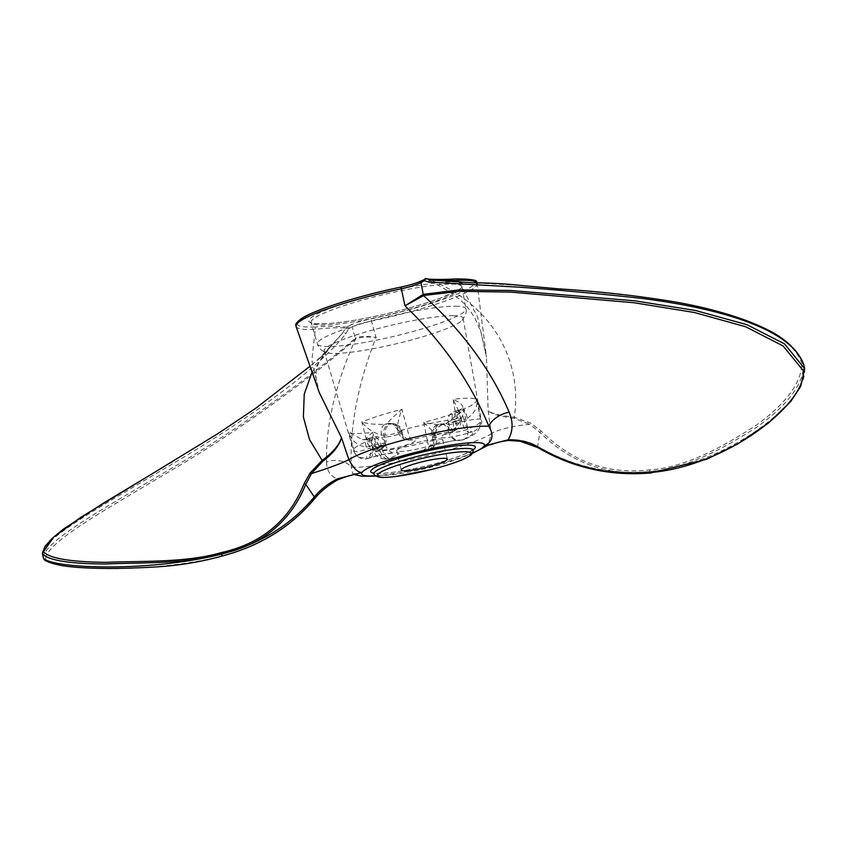 <?xml version="1.0" encoding="UTF-8"?>
<svg xmlns="http://www.w3.org/2000/svg" width="847" height="847" viewBox="0 0 847 847"><rect width="100%" height="100%" fill="white"/><g stroke="black" fill="none" stroke-linecap="round" stroke-linejoin="round"><path stroke-width="0.64" stroke-dasharray="4.24 3.18" d="M442.452 424.633A9.105 8.894 -64.9 0 0 435.803 435.517L434.553 435.517L434.913 437.264A10.926 2.033 -11.6 0 1 436.47 437.963A10.926 2.033 -11.6 0 1 427.608 441.838L423.691 422.399C433.209 424.389 439.466 425.13 442.452 424.633L440.101 424.315L444.336 424.04A57.607 7.739 -13.3 0 1 442.452 424.633L445.977 423.627L440.811 423.987L435.58 425.596C431.801 429.334 430.572 432.531 431.885 435.189L432.298 436.946C433.992 438.238 430.721 447.237 428.571 447.449C427.174 446.814 454.479 439.519 457.856 440.472A10.926 9.486 -89.6 0 1 448.783 432.436L448.37 430.678L449.799 430.689A9.105 7.898 -89.6 0 0 442.24 423.998A9.105 7.898 -89.6 0 0 440.101 424.315A9.105 7.898 -89.6 0 0 434.553 435.517L433.124 435.506A9.105 7.898 90.4 0 1 438.672 424.305A9.105 7.898 90.4 0 1 440.811 423.987A9.105 7.898 90.4 0 1 448.37 430.678A9.105 1.228 166.7 0 0 438.259 432.468A9.105 1.228 166.7 0 0 431.885 435.189A9.105 1.228 166.7 0 0 433.124 435.506L433.537 437.264A9.105 1.228 -13.3 0 1 432.298 436.946A9.105 1.228 -13.3 0 1 438.672 434.215A9.105 1.228 -13.3 0 1 448.783 432.436L450.159 432.446L449.799 430.689L452.076 430.371A9.105 6.024 -96.4 0 0 445.395 423.775A9.105 6.024 -96.4 0 0 444.336 424.04L445.977 423.638L463.807 409.726L467.851 429.122A10.926 8.343 -112.5 0 1 463.5 439.657L463.5 439.657A10.926 8.343 -112.5 0 1 461.806 440.101A10.926 9.486 -89.6 0 1 459.243 440.482A10.926 9.486 -89.6 0 0 459.243 440.482L457.856 440.472A10.926 9.486 -89.6 0 0 460.429 440.091L461.806 440.101A54.663 7.337 -13.3 0 0 472.287 431.843A10.926 10.736 122.7 0 0 480.418 419.212L476.829 399.466A66.701 8.957 166.7 0 0 468.645 398.206A66.701 8.957 166.7 0 0 453.007 399.308L456.522 419.053A10.926 6.903 83 0 1 452.362 431.705A10.926 5.23 -107.5 0 0 453.156 431.589A10.926 5.23 -107.5 0 1 453.156 431.589L450.848 432.319A10.926 5.23 -107.5 0 1 450.043 432.436L452.362 431.705A54.663 7.337 -13.3 0 0 411.229 439.762A10.926 1.387 75.7 0 1 407.185 428.72L401.912 409.313A66.701 8.957 166.7 0 0 361.796 421.986L366.942 441.435A10.926 8.343 67.5 0 0 377.688 450.36A10.926 9.486 90.4 0 0 384.347 436.925L383.871 435.178A9.105 7.898 90.4 0 1 389.419 423.976A9.105 7.898 90.4 0 1 391.558 423.659L391.558 423.659A9.105 7.898 90.4 0 1 399.128 430.35L397.794 430.001L392.997 424.188A9.105 8.894 115.1 0 1 397.794 430.001C397.148 425.416 398.514 418.524 401.912 409.313C394.363 415.665 389.419 420.451 387.068 423.659A9.105 8.894 115.1 0 1 392.997 424.188L391.229 423.648L392.997 423.669A9.105 7.898 -89.6 0 0 390.859 423.987A9.105 7.898 -89.6 0 0 385.3 435.178A9.105 1.228 166.7 0 0 395.411 433.399A9.105 1.228 166.7 0 0 401.796 430.678A9.105 1.228 166.7 0 0 400.557 430.361L399.128 430.35L399.593 432.108A10.926 9.486 -89.6 0 0 408.667 440.144A10.926 9.486 -89.6 0 0 408.678 440.144A10.926 9.486 -89.6 0 0 411.229 439.762L412.616 439.773A20.042 2.689 -13.3 0 1 405.798 445.141A20.042 2.689 -13.3 0 1 379.064 450.371L377.688 450.36A54.663 7.337 -13.3 0 0 367.206 458.619A10.926 10.736 -57.3 0 1 358.853 457.306A10.926 10.736 -57.3 0 1 358.81 457.274C355.698 454.892 353.961 452.616 353.591 450.424A65.579 8.809 -13.3 0 1 366.942 441.435A10.926 0.9 165 0 1 384.347 436.925L385.724 436.936A10.926 9.486 90.4 0 1 379.064 450.371M366.264 447.174L369.641 446.39L370.15 448.116L372.468 447.385A10.926 5.23 -107.5 0 1 370.33 457.772C380.885 454.744 388.741 453.177 393.887 453.05C391.716 453.748 385.025 447.258 385.861 445.321L385.438 443.563C385.819 440.694 383.013 438.365 377 436.554L371.431 437.73A9.105 4.362 72.5 0 0 371.42 437.73L365.766 439.349A9.105 1.514 75.4 0 1 365.989 439.381L372.098 437.634A9.105 4.362 72.5 0 0 371.431 437.73A9.105 4.362 72.5 0 0 369.641 446.39L372.055 445.628A9.105 4.362 -107.5 0 1 373.834 436.967A9.105 4.362 -107.5 0 1 374.501 436.872A9.105 4.362 -107.5 0 1 381.108 445.681A9.105 1.228 166.7 0 0 385.438 443.563A9.105 1.228 166.7 0 0 372.055 445.628L372.468 447.385A9.105 1.228 -13.3 0 1 385.861 445.321A9.105 1.228 -13.3 0 1 381.521 447.438L379.202 448.179A10.926 1.779 163.6 0 0 374.152 451.292A10.926 1.779 163.6 0 0 378.27 451.504A65.579 8.809 -13.3 0 0 427.608 441.838A10.926 1.387 -104.3 0 1 428.466 450.752A10.926 1.387 -104.3 0 1 428.254 450.699A54.663 7.337 -13.3 0 1 387.132 458.756A10.926 6.903 -97 0 1 385.967 459.063L385.967 459.063A10.926 6.903 -97 0 1 378.27 451.504L372.595 432.404L372.077 444.209C371.357 441.785 369.408 440.281 366.232 439.699L362.347 439.667L348.773 432.245A66.701 8.957 166.7 0 0 372.595 432.404C366.793 437.391 364.962 439.72 367.1 439.392A57.607 7.739 -13.3 0 1 365.989 439.381L362.347 439.667L365.766 439.349A9.105 1.514 75.4 0 0 366.264 447.174C357.296 445.649 351.473 440.673 348.773 432.245L354.364 451.335A10.926 10.736 -57.3 0 0 358.81 457.274M452.076 430.371C458.513 425.829 462.42 418.947 463.807 409.726A66.701 8.957 166.7 0 1 423.691 422.399C430.805 428.942 434.839 433.304 435.803 435.517L436.47 437.963C437.391 438.99 436.851 441.742 434.839 446.242L428.466 450.752C412.913 454.68 398.746 457.454 385.967 459.063C378.927 458.513 374.988 455.93 374.152 451.282L372.077 444.209L375.92 447.237L378.694 446.443A9.105 4.362 72.5 0 0 372.098 437.634L366.232 439.699M467.332 418.344C474.691 413.082 477.856 406.793 476.829 399.466C476.342 402.77 471.917 405.914 463.542 408.91A9.105 1.514 -104.6 0 1 467.332 418.344L464.04 419.477L464.357 421.266A10.926 5.23 72.5 0 0 472.287 431.843L469.969 432.573A20.042 2.689 -13.3 0 1 443.225 437.804A20.042 2.689 -13.3 0 1 450.043 432.436M381.521 435.146A9.105 6.024 83.6 0 1 385.184 424.252C375.952 424.707 368.149 423.955 361.796 421.986C366.899 428.508 373.474 432.902 381.521 435.146L385.3 435.178L385.724 436.936A9.105 1.228 -13.3 0 0 395.835 435.157A9.105 1.228 -13.3 0 0 402.209 432.436C401.372 434.384 408.063 440.874 410.234 440.165L410.043 440.154A10.926 9.486 -89.6 0 0 412.616 439.773M379.202 448.179L378.694 446.443L381.108 445.681L381.521 447.438A10.926 5.23 72.5 0 0 389.451 458.015L387.132 458.756A10.926 5.23 72.5 0 1 379.202 448.179M375.92 447.237A9.105 6.723 68.2 0 0 367.1 439.392M385.184 424.252A57.607 7.739 -13.3 0 1 387.068 423.659L389.419 423.976L385.184 424.252M453.367 315.666A71.413 9.592 -13.3 0 1 463.097 318.207A71.413 9.592 -13.3 0 1 462.081 320.378A71.413 9.592 -13.3 0 1 395.793 343.893A71.413 9.592 -13.3 0 1 325.989 352.543A71.413 9.592 -13.3 0 1 324.105 351.06A71.413 9.592 -13.3 0 1 373.855 329.684A71.413 9.592 -13.3 0 1 453.367 315.666M439.572 438.968A23.684 3.176 -13.3 0 1 442.79 439.784A23.684 3.176 -13.3 0 1 420.483 448.317A23.684 3.176 -13.3 0 1 396.703 450.678A23.684 3.176 -13.3 0 1 413.283 443.595A23.684 3.176 -13.3 0 1 439.572 438.968M457.433 410.668A9.105 4.362 -107.5 0 1 464.04 419.477L461.626 420.239A9.105 4.362 72.5 0 0 455.019 411.43A9.105 4.362 72.5 0 0 454.352 411.526A9.105 4.362 72.5 0 0 452.573 420.176A9.105 1.228 166.7 0 0 448.232 422.304A9.105 1.228 166.7 0 0 461.626 420.239L462.038 421.997A9.105 1.228 -13.3 0 1 448.645 424.061A9.105 1.228 -13.3 0 1 452.986 421.933L455.305 421.203L454.977 419.413A9.105 4.362 -107.5 0 1 456.766 410.763L456.766 410.763A9.105 4.362 -107.5 0 1 457.433 410.668L462.42 408.91C463.912 405.861 460.779 402.664 453.007 399.308L459.328 412.076L461.117 409.239A9.105 6.723 -111.8 0 1 462.42 408.91A57.607 7.739 -13.3 0 1 463.542 408.91L457.433 410.668M457.666 418.28L452.573 420.176L452.986 421.933A10.926 5.23 -107.5 0 1 450.848 432.319L444.929 434.564C447.068 434.352 450.339 425.353 448.645 424.061L448.232 422.304C447.502 419.011 447.788 414.765 454.352 411.526L461.117 409.239A9.105 6.723 -111.8 0 0 457.666 418.28L459.328 412.066L460.62 419.223A10.926 1.154 169.7 0 0 456.522 419.053A65.579 8.809 -13.3 0 0 407.185 428.72A10.926 0.9 -15 0 0 398.185 432.044L397.497 429.482M354.819 474.352L352.754 473.833L351.304 467.078C349.642 426.994 357.889 383.765 376.057 337.381L371.452 321.045C362.569 322.951 356.111 324.877 352.098 326.836L355.285 338.144C325.026 365.364 247.525 423.881 175.467 465.945C102.815 509.269 43.578 541.201 43.366 557.951L45.632 559.211C45.939 542.302 104.806 510.318 176.822 467.089C248.203 425.067 324.888 366.889 355.147 339.361L355.486 339.192C359.996 337.138 366.857 336.534 376.057 337.381C366.92 335.92 360.091 336.132 355.592 337.995L355.285 338.144A1.821 1.641 64.6 0 1 355.147 339.361M355.592 337.995A1.821 1.599 60.7 0 1 355.486 339.192C335.476 383.977 325.809 424.95 326.508 462.091A18.21 13.256 1.7 0 1 351.304 467.078A77.596 10.418 -13.3 0 0 423.341 456.639A77.596 10.418 -13.3 0 0 491.313 433.759L487.936 445.226L508.909 439.794A1.821 0.551 -91.7 0 1 508.507 440.451M326.508 462.091C326.762 470.879 330.658 476.607 338.175 479.254L338.122 479.646M354.215 474.5L352.712 473.812L358.705 473.388L338.175 479.254C328.35 484.717 320.304 491.196 314.046 498.724C290.352 527.025 259.404 546.167 221.194 556.14C147.431 574.901 51.508 569.756 45.632 559.211M459.572 282.633L477.623 317.085L486.496 357.106L488.147 411.166L491.313 433.759A32.789 6.363 -8.1 0 1 529.767 424.315L539.92 432.33C571.291 463.32 607.881 476.342 649.713 471.408C687.573 469.047 727.817 445.818 757.747 426.507C788.388 404.337 803.687 383.596 803.634 364.284L801.76 363.109C801.791 382.378 786.694 403.034 756.445 425.078C726.906 444.273 687.266 467.523 649.787 469.863C608.284 474.849 572.064 461.901 541.148 431.017L530.54 423.045L514.288 417.169C523.033 356.979 488.91 303.872 431.134 280.23L521.752 285.587C560.449 288.488 600.459 292.289 641.772 297.001C723.052 307.726 789.457 328.721 801.76 363.109M42.403 553.864C43.038 538.353 98.241 508.158 168.055 466.485C237.361 425.872 313.941 373.813 345.724 333.898L348.636 328.71A1.821 1.599 62.4 0 0 346.624 327.207C339.594 326.159 329.462 326.063 316.217 326.921A1.821 1.45 87.1 0 0 315.285 329.335C328.213 327.895 338.313 327.44 345.576 327.969A1.821 1.27 -159 0 1 347.175 327.683A1.821 1.27 -159 0 1 348.636 328.71L352.098 326.836A1.821 1.63 -119.3 0 0 350.055 325.354C354.48 323.099 361.553 320.907 371.293 318.79A91.243 12.26 166.7 0 0 462.462 291.664A91.243 12.26 166.7 0 0 456.004 278.959C442.759 279.828 432.616 279.722 425.586 278.674A183.979 24.711 166.7 0 0 422.166 280.526A1.821 1.63 -119.3 0 0 421.753 280.664M426.856 278.822L431.134 280.23A1.821 1.567 94.4 0 0 430.594 280.071M804.597 368.371C808.8 401.118 727.605 464.59 649.744 471.567C610.062 475.019 572.71 466.644 537.686 446.411C528.952 441.425 519.359 439.212 508.909 439.794M537.718 447.534A1.821 0.699 -58.7 0 1 537.686 446.411L539.92 432.33L541.148 431.017M514.203 418.333C501.657 416.724 492.975 414.331 488.147 411.166C492.986 413.834 501.699 415.824 514.288 417.169L514.203 418.333L529.767 424.315L530.54 423.045M421.361 280.95L422.166 280.526M350.055 325.354A183.979 24.711 166.7 0 1 346.624 327.207A1.821 1.768 -69.2 0 0 345.576 327.969L342.802 332.924L324.009 354.184L310.023 366.222L323.946 354.247M297.276 323.416A91.243 12.26 166.7 0 0 316.217 326.921M217.605 433.823L172.672 461.477M473.145 449.81A53.732 7.221 -13.3 0 1 424.728 466.305A53.732 7.221 -13.3 0 1 374.046 473.24M312.088 372.087L332.373 344.253L342.802 332.924A1.821 1.44 -141.2 0 1 345.724 333.898M296.048 326.434L296.058 326.466A93.054 12.504 -13.3 0 0 315.285 329.335L311.855 360.155L319.287 392.585C316.587 386.581 315.571 379.287 316.217 370.69C315.963 371.198 316.905 361.013 332.373 344.263L317.244 360.695L324.009 354.184M463.097 318.207L481.223 420.26C482.599 421.467 481.329 425.236 477.422 431.557C474.405 434.532 469.767 437.232 463.5 439.657L459.243 440.482A10.926 9.486 -89.6 0 1 450.159 432.446A10.926 2.033 168.4 0 0 467.851 429.122A65.579 8.809 -13.3 0 0 481.223 420.26A65.579 8.809 -13.3 0 0 480.418 419.212A10.926 1.154 -10.3 0 0 464.357 421.266L462.038 421.997A10.926 5.23 72.5 0 0 469.969 432.573M426.877 450.689L428.254 450.699A10.926 9.486 90.4 0 0 434.913 437.264L433.537 437.264A10.926 9.486 90.4 0 1 426.877 450.689A20.042 2.689 -13.3 0 1 433.696 445.321A20.042 2.689 -13.3 0 1 460.429 440.091M455.305 421.203A10.926 1.154 169.7 0 0 460.62 419.223C461.488 424.834 459 428.963 453.156 431.589A10.926 5.23 -107.5 0 0 455.305 421.203M400.97 432.118A9.105 1.228 -13.3 0 1 402.209 432.436L401.796 430.678C402.314 427.799 399.382 425.459 392.997 423.669A9.105 7.898 -89.6 0 1 400.557 430.361L400.97 432.118A10.926 9.486 -89.6 0 0 410.043 440.154L408.667 440.144C401.393 440.017 397.317 432.139 398.185 432.044A10.926 0.9 -15 0 0 399.593 432.108L400.97 432.118M324.105 351.06L353.591 450.424A65.579 8.809 -13.3 0 0 354.364 451.335A10.926 1.779 -16.4 0 0 370.15 448.116A10.926 5.23 -107.5 0 1 368.011 458.502L370.33 457.772A10.926 5.23 -107.5 0 1 369.525 457.888A20.042 2.689 -13.3 0 1 396.258 452.647A20.042 2.689 -13.3 0 1 389.451 458.015M369.525 457.888L367.206 458.619A10.926 5.23 -107.5 0 0 368 458.502A10.926 5.23 -107.5 0 1 368 458.502L358.853 457.295M476.872 282.887A93.054 12.504 -13.3 0 1 477.157 283.65A93.054 12.504 -13.3 0 1 371.452 321.045L371.293 318.79M649.787 469.863A1.821 0.709 -93.4 0 0 649.713 471.408L649.744 471.567A1.821 0.709 -92.9 0 0 650.517 472.997M314.046 498.724A1.821 0.985 -141.7 0 0 314.756 498.491M472.997 452.774A63.102 8.481 -13.3 0 1 375.507 475.823M452.542 281.945A79.353 10.662 -13.3 0 1 387.058 313.665A79.353 10.662 -13.3 0 1 318.726 313.21A79.353 10.662 -13.3 0 1 452.542 281.945M473.335 450.255A51 6.85 -13.3 0 1 425.258 468.582A51 6.85 -13.3 0 1 374.078 473.717M455.495 306.201A76.272 10.249 -13.3 0 1 465.892 308.911A76.272 10.249 -13.3 0 1 394.003 336.344A76.272 10.249 -13.3 0 1 317.445 343.998A76.272 10.249 -13.3 0 1 370.584 321.172A76.272 10.249 -13.3 0 1 455.495 306.201M451.409 284.084A77.532 10.418 -13.3 0 1 461.964 286.837A77.532 10.418 -13.3 0 1 388.9 314.735A77.532 10.418 -13.3 0 1 311.071 322.516A77.532 10.418 -13.3 0 1 365.089 299.309A77.532 10.418 -13.3 0 1 451.409 284.084M442.166 424.834C437.401 426.761 435.326 430.265 435.94 435.369M476.977 282.887L486.496 357.106L481.032 332.225L475.167 318.652L471.112 312.109C465.998 304.687 458.725 297.848 449.312 291.569L427.46 279.15M162.666 467.449L169.845 463.182M472.742 453.23L452.69 460.207L428.169 466.909L403.648 472.192L375.941 476.109M442.79 439.784L447.354 459.106M396.703 450.678L401.266 470M473.409 449.164L469.969 451.567C465.723 453.854 459.127 456.427 450.202 459.296C433.833 464.632 407.015 470.879 388.297 472.838C372.553 474.14 373.866 472.594 373.516 472.774M462.081 320.378C465.871 314.597 467.131 310.775 465.892 308.911L461.964 286.762C464.145 287.091 457.274 290.754 441.351 297.752C426.454 303.321 408.434 308.604 387.291 313.602C367.884 318.101 350.785 321.193 335.963 322.866C309.843 325.523 309.631 321.362 311.04 322.442L317.445 343.998C318.504 347.937 321.352 350.796 325.989 352.543"/><path stroke-width="1.27" d="M221.194 556.14A1.821 0.762 -106.8 0 0 221.543 556.204C199.998 562.175 177.15 565.817 152.989 567.119C113.466 569.269 83.218 568.803 62.255 565.69C50.333 563.287 44.139 560.915 43.663 558.565L43.345 557.866C49.338 568.242 146.658 572.974 221.692 554.076C259.86 544.166 290.733 525.108 314.301 496.924A1.821 0.985 -141.7 0 1 314.756 498.491C320.801 491.218 328.583 484.929 338.122 479.646L337.265 478.915L354.819 474.352M304.084 483.711A1.821 0.847 23.2 0 1 305.767 484.336C290.532 521.604 262.496 544.801 221.66 553.917C185.684 564.282 139.511 562.419 105.388 563.996C69.465 563.795 48.459 560.386 42.382 553.779L43.493 551.746C49.602 558.438 70.417 561.963 105.96 562.323C139.691 560.873 185.324 562.99 220.94 552.71C261.49 543.721 289.208 520.725 304.084 483.711L310.235 472.827L322.156 460.397L322.728 461.308C333.04 453.484 339.308 445.617 341.51 437.698L348.869 459.635C353.665 468.592 358.069 472.827 362.093 472.34L358.694 473.399M456.004 278.959A1.821 1.45 87.1 0 1 456.321 278.907A1.821 1.45 87.1 0 1 456.321 278.896A1.821 1.45 87.1 0 1 457.846 280.431L459.572 282.633M43.345 557.866L42.35 553.292L45.029 546.421L51.953 538.523L63.525 529.004L103.503 503.097L162.666 467.449M476.872 282.887A93.054 12.504 -13.3 0 0 457.846 280.431C444.643 280.664 434.31 280.135 426.856 278.822A1.821 1.514 120.4 0 0 424.411 280.685A1.821 1.599 -117.6 0 1 425.162 278.811L425.162 278.811A1.821 1.599 -117.6 0 1 425.586 278.674A1.821 1.768 110.8 0 1 426.655 278.727L426.655 278.727A1.821 1.768 110.8 0 1 426.856 278.822L430.594 280.071A1.821 1.567 94.4 0 0 428.889 282.125L424.411 280.685L420.959 282.559A1.821 1.63 -119.3 0 1 421.7 280.685A1.821 1.63 -119.3 0 1 421.753 280.664M472.742 453.23L488.094 445.183L483.912 446.104L508.073 439.826C519.116 439.498 529.28 441.965 538.565 447.216C573.726 467.47 611.195 475.908 650.962 472.52C727.605 465.882 807.424 402.928 803.125 370.435L783.073 345.936L745.656 326.751L694.371 312.49L634.159 302.76L510.688 292.099L459.635 291.294L423.913 295.444L404.993 305.831L400.97 287.069C410.657 284.984 417.74 282.792 422.166 280.526M488.126 445.162L484.24 445.914C492.658 441.869 494.203 435.337 488.878 426.316C470.646 382.219 442.685 342.061 404.993 305.831L423.235 294.375A1.821 1.63 56.5 0 0 423.913 295.444M456.321 278.896C440.26 279.965 423.807 279.129 426.655 278.727L421.7 280.696C417.539 282.824 410.636 284.952 400.97 287.069L400.927 287.091C357.773 295.952 312.098 310.5 300.187 319.467C293.21 325.672 296.725 324.517 296.058 326.466A93.054 12.504 -13.3 0 1 401.679 288.721C410.551 286.762 416.978 284.708 420.959 282.559L423.235 294.375L458.989 289.907L510.36 290.479L634.784 300.812L695.419 310.478L747.001 324.708L784.566 343.903L804.65 368.678L800.659 386.391L790.77 401.499L768.367 423.151L737.684 443.997L706.43 459.349L650.517 472.997A1.821 0.709 -92.9 0 0 650.962 472.52M430.594 280.071L473.621 282.856C488.963 282.824 505.786 283.787 524.092 285.757L558.935 288.891C600.311 291.463 640.184 296.016 678.542 302.538C717.113 309.727 748.134 319.488 771.606 331.823C787.901 340.907 798.562 351.685 803.591 364.136L804.618 368.456L803.125 370.435M650.517 472.997C610.221 476.353 572.614 467.862 537.718 447.534L520.143 441.245L508.507 440.451A1.821 0.551 -91.7 0 1 508.073 439.826C513.028 431.578 513.377 422.357 509.153 412.171A18.21 9.561 -25.3 0 0 488.878 426.316A77.596 10.418 -13.3 0 0 416.84 436.756A77.596 10.418 -13.3 0 0 348.869 459.635A32.789 2.393 -18.4 0 1 311.474 473.537L305.767 484.336L314.301 496.924C320.177 489.799 327.831 483.796 337.265 478.915M312.088 372.087L304.242 394.13L303.374 417.031L309.568 439.699L322.156 460.397C332.627 452.796 339.075 445.226 341.51 437.698L319.277 392.563L296.058 326.455M400.927 287.091A91.243 12.26 166.7 0 0 297.276 323.416M255.508 408.434L310.023 366.222L255.508 408.434L217.605 433.823L80.507 517.528L53.615 537.125L43.493 551.746M172.672 461.477L169.951 463.118M374.046 473.24A53.732 7.221 -13.3 0 1 400.472 457.835A53.732 7.221 -13.3 0 1 468.052 445.067A53.732 7.221 -13.3 0 1 473.145 449.81M422.928 294.565A1.821 1.609 63.4 0 0 423.574 295.635C462.536 330.986 491.059 369.832 509.153 412.171M322.728 461.308L311.474 473.537L310.235 472.827M444.135 458.291A23.684 3.176 -13.3 0 1 447.354 459.106A23.684 3.176 -13.3 0 1 425.056 467.65A23.684 3.176 -13.3 0 1 401.266 470A23.684 3.176 -13.3 0 1 417.846 462.917A23.684 3.176 -13.3 0 1 444.135 458.291M464.728 451.779A48.268 6.48 -13.3 0 1 424.887 471.08A48.268 6.48 -13.3 0 1 383.32 470.794A48.268 6.48 -13.3 0 1 464.728 451.779M803.655 364.369C791.193 329.854 723.91 308.933 641.751 298.398C599.994 293.782 559.56 290.055 520.471 287.249L428.889 282.125M537.718 447.534A1.821 0.699 -58.7 0 0 538.565 447.216M220.94 552.71A1.821 0.762 73.6 0 1 221.66 553.917L221.692 554.076A1.821 0.762 -106.8 0 1 221.543 556.204C260.22 546.029 291.283 526.781 314.756 498.491M484.039 446.221A63.102 8.481 -13.3 0 1 472.997 452.774M375.507 475.823A63.102 8.481 -13.3 0 1 361.891 472.647M362.093 472.34A63.102 8.481 -13.3 0 1 429.757 449.079A63.102 8.481 -13.3 0 1 484.24 445.914M374.078 473.717A51 6.85 -13.3 0 1 374.056 473.653A51 6.85 -13.3 0 1 409.768 458.386A51 6.85 -13.3 0 1 466.39 448.423A51 6.85 -13.3 0 1 473.325 450.18A51 6.85 -13.3 0 1 473.335 450.255M487.936 445.226C495.336 443.764 495.072 442.25 508.507 440.451M338.122 479.646L348.17 475.993L358.705 473.388M456.321 278.907C486.072 279.309 473.462 282.962 477.157 283.65M375.941 476.109L362.05 476.279L354.215 474.5M472.975 449.619L473.198 452.309L470.688 455.326L462.727 459.55C454.828 462.864 444.495 466.157 431.726 469.429L395.665 476.512C388.381 477.433 382.918 477.655 379.287 477.168C375.221 475.982 373.474 474.818 374.056 473.653L373.516 472.774"/></g></svg>
